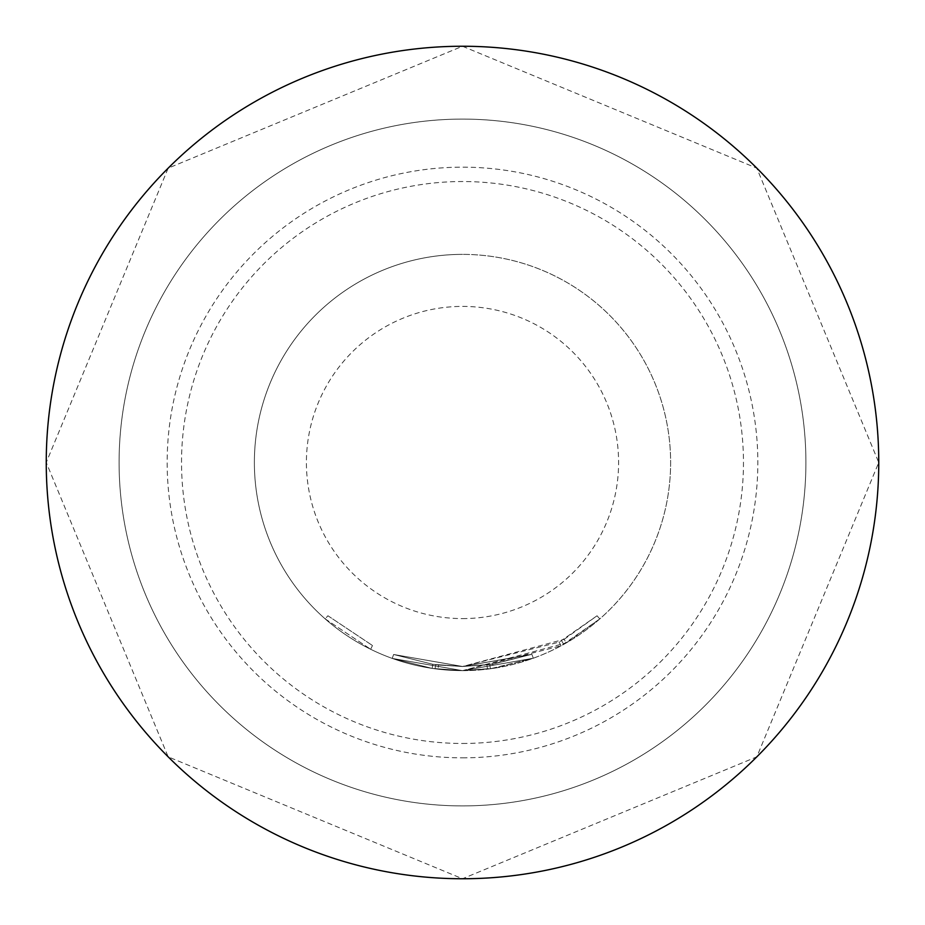 <?xml version="1.0" encoding="UTF-8"?>
<svg xmlns="http://www.w3.org/2000/svg" width="925" height="925" viewBox="0 0 925 925"><rect width="100%" height="100%" fill="white"/><g stroke="black" fill="none" stroke-linecap="round" stroke-linejoin="round"><path stroke-width="0.69" stroke-dasharray="4.62 3.47" d="M325.172 618.883L370.659 649.257L325.172 618.883L327.913 615.761L372.486 645.523L327.913 615.761L325.172 618.883M462.5 119.094A343.406 343.406 0 0 1 805.906 462.5A343.406 343.406 0 0 1 462.5 805.906A343.406 343.406 0 0 1 119.094 462.5A343.406 343.406 0 0 1 462.5 119.094A343.406 343.406 0 0 1 805.906 462.5A343.406 343.406 0 0 1 462.5 805.906A343.406 343.406 0 0 0 805.906 462.5A343.406 343.406 0 0 0 462.5 119.094A343.406 343.406 0 0 0 119.094 462.5A343.406 343.406 0 0 0 462.5 805.906A343.406 343.406 0 0 0 805.906 462.5A343.406 343.406 0 0 0 462.5 119.094A343.406 343.406 0 0 0 119.094 462.5A343.406 343.406 0 0 0 462.5 805.906A343.406 343.406 0 0 0 805.906 462.5A343.406 343.406 0 0 0 462.5 119.094A343.406 343.406 0 0 0 119.094 462.5A343.406 343.406 0 0 0 462.5 805.906A343.406 343.406 0 0 0 805.906 462.5A343.406 343.406 0 0 0 462.5 119.094A343.406 343.406 0 0 0 119.094 462.5A343.406 343.406 0 0 0 462.5 805.906A343.406 343.406 0 0 1 119.094 462.5A343.406 343.406 0 0 1 462.5 119.094A343.406 343.406 0 0 1 805.906 462.5A343.406 343.406 0 0 1 462.5 805.906M462.5 743.469A280.969 280.969 0 0 0 743.469 462.5A280.969 280.969 0 0 0 462.5 181.531A280.969 280.969 0 0 0 181.531 462.5A280.969 280.969 0 0 0 462.5 743.469M564.158 639.325L597.053 615.784L559.105 642.135L462.5 666.509L531.875 654.299L492.69 664.219L531.875 654.299L462.5 666.486L489.822 664.624L462.5 666.486L531.875 654.299L462.5 666.486L531.875 654.299L462.5 666.462L393.622 654.484L432.784 664.289L393.622 654.484L462.5 666.462L435.663 664.693L462.5 666.486L489.822 664.624L531.875 654.299L462.5 666.497L432.784 664.289L462.5 666.497L393.622 654.484L432.784 664.289L393.622 654.484L462.5 666.486L438.531 665.052L462.5 666.486L531.875 654.299L462.5 666.497L435.663 664.693L462.5 666.462L393.622 654.484L462.5 666.497L432.784 664.289L462.5 666.543L531.875 654.299L492.69 664.219L462.5 666.474L432.784 664.289L393.622 654.484L432.784 664.289L462.5 666.497L564.158 639.325L566.227 642.933L599.805 618.918L561.07 645.8L462.5 670.671L533.297 658.218L462.5 670.648A208.125 208.125 0 0 0 670.625 462.5A208.125 208.125 0 0 0 462.5 254.375A208.125 208.125 0 0 1 670.625 462.5A208.125 208.125 0 0 1 462.5 670.625L533.297 658.218L462.5 670.66L493.314 668.336L533.297 658.218L493.314 668.336L462.5 670.66L533.297 658.218L493.314 668.336L462.5 670.637L566.227 642.933M393.622 654.484L392.223 658.403L462.5 670.625L490.377 668.752L533.297 658.218L462.5 670.66L438.045 669.18L462.5 670.648L533.297 658.218L462.5 670.625L435.108 668.81L462.5 670.625A208.125 208.125 0 0 1 254.375 462.5A208.125 208.125 0 0 1 462.5 254.375A208.125 208.125 0 0 0 254.375 462.5A208.125 208.125 0 0 0 462.5 670.625L392.223 658.403L432.183 668.405L392.223 658.403L432.183 668.405L462.5 670.66L432.183 668.405L392.223 658.403L462.5 670.648L432.183 668.405L462.5 670.625L392.223 658.403L462.5 670.66L392.223 658.403L432.183 668.405L392.223 658.403L393.622 654.484M462.5 878.75A416.25 416.25 0 0 0 878.75 462.5A416.25 416.25 0 0 0 462.5 46.25A416.25 416.25 0 0 0 46.25 462.5A416.25 416.25 0 0 0 462.5 878.75L756.835 756.835L878.75 462.5L756.835 168.165L462.5 46.25L168.165 168.165L46.25 462.5L168.165 756.835L462.5 878.75M438.045 669.18L462.5 670.648L435.108 668.81L438.045 669.18L438.531 665.052L438.045 669.18M462.5 670.66L432.183 668.405L462.5 670.66M462.5 757.841A295.341 295.341 0 0 0 757.841 462.5A295.341 295.341 0 0 0 462.5 167.159A295.341 295.341 0 0 0 167.159 462.5A295.341 295.341 0 0 0 462.5 757.841M462.5 670.648L490.377 668.752L462.5 670.648M531.875 654.299L533.297 658.218L531.875 654.299M432.784 664.289L432.183 668.405L432.784 664.289M435.663 664.693L435.108 668.81L435.663 664.693M559.105 642.135L561.07 645.8M561.637 640.747L563.66 644.39L561.637 640.747M597.053 615.784L599.805 618.918L597.053 615.784M492.69 664.219L462.5 666.497L492.69 664.219L493.314 668.336M489.822 664.624L490.377 668.752L489.822 664.624M486.955 664.994L487.452 669.122M370.659 649.257L372.486 645.523L370.659 649.257M462.5 618.594A156.094 156.094 0 0 0 618.594 462.5A156.094 156.094 0 0 0 462.5 306.406A156.094 156.094 0 0 0 306.406 462.5A156.094 156.094 0 0 0 462.5 618.594"/><path stroke-width="1.39" d="M462.5 878.75A416.25 416.25 0 0 0 878.75 462.5A416.25 416.25 0 0 0 462.5 46.25A416.25 416.25 0 0 0 46.25 462.5A416.25 416.25 0 0 0 462.5 878.75"/></g></svg>
